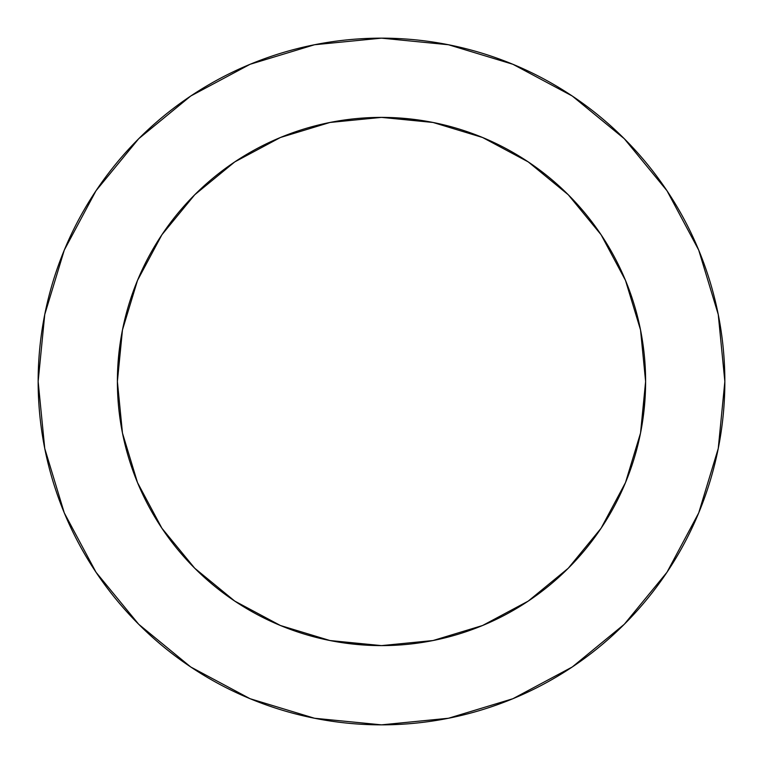 <?xml version="1.0" encoding="UTF-8"?>
<svg xmlns="http://www.w3.org/2000/svg" width="763" height="763" viewBox="0 0 763 763"><rect width="100%" height="100%" fill="white"/><g stroke="black" fill="none" stroke-linecap="round" stroke-linejoin="round"><path stroke-width="1.14" d="M645.612 381.5L640.538 329.969L625.507 280.431L601.101 234.766L568.254 194.746L528.234 161.899L482.569 137.493L433.031 122.462L381.5 117.388L329.969 122.462L280.431 137.493L234.766 161.899L194.746 194.746L161.899 234.766L137.493 280.431L122.462 329.969L117.388 381.5L122.462 433.031L137.493 482.569L161.899 528.234L194.746 568.254L234.766 601.101L280.431 625.507L329.969 640.538L381.5 645.612L433.031 640.538L482.569 625.507L528.234 601.101L568.254 568.254L601.101 528.234L625.507 482.569L640.538 433.031L645.612 381.5A264.112 264.112 0 0 1 381.5 645.612A264.112 264.112 0 0 1 117.388 381.5A264.112 264.112 0 0 1 381.5 117.388A264.112 264.112 0 0 1 645.612 381.5L641.855 425.897M38.15 381.5A343.35 343.35 0 0 1 381.5 38.15A343.35 343.35 0 0 1 724.85 381.5A343.35 343.35 0 0 1 381.5 724.85A343.35 343.35 0 0 1 38.15 381.5L44.75 448.482L64.283 512.898L96.014 572.26L138.713 624.287L190.74 666.986L250.102 698.717L314.518 718.25L381.5 724.85L448.482 718.25L512.898 698.717L572.26 666.986L624.287 624.287L666.986 572.26L698.717 512.898L718.25 448.482L724.85 381.5L718.25 314.518L698.717 250.102L666.986 190.74L624.287 138.713L572.26 96.014L512.898 64.283L448.482 44.75L381.5 38.15L314.518 44.75L250.102 64.283L190.74 96.014L138.713 138.713L96.014 190.74L64.283 250.102L44.75 314.518L38.15 381.5M381.5 645.612L337.103 641.855M117.388 381.5L121.145 337.103M381.5 117.388L425.897 121.145M666.986 190.74L624.287 138.713L572.345 96.081M190.74 96.014L138.713 138.713L96.081 190.655M96.014 572.26L138.713 624.287L190.655 666.919M572.26 666.986L624.287 624.287L666.919 572.345"/></g></svg>
